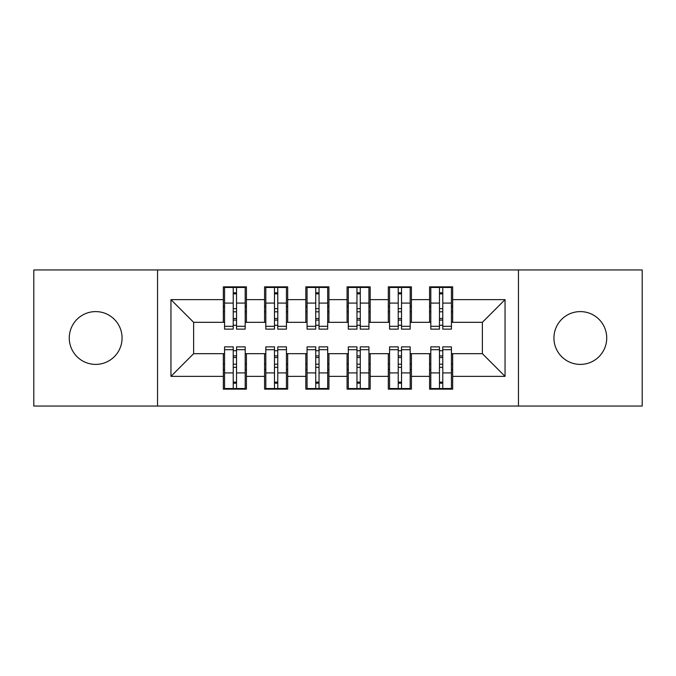 <?xml version="1.0" encoding="UTF-8"?>
<svg xmlns="http://www.w3.org/2000/svg" width="676" height="676" viewBox="0 0 676 676"><rect width="100%" height="100%" fill="white"/><g stroke="black" fill="none" stroke-linecap="round" stroke-linejoin="round"><path stroke-width="1.01" d="M580.329 311.602A26.398 26.398 0 0 0 553.931 338A26.398 26.398 0 0 0 580.329 364.398A26.398 26.398 0 0 0 606.727 338A26.398 26.398 0 0 0 580.329 311.602M95.671 311.602A26.398 26.398 0 0 0 69.273 338A26.398 26.398 0 0 0 95.671 364.398A26.398 26.398 0 0 0 122.069 338A26.398 26.398 0 0 0 95.671 311.602M518.458 406.056L642.2 406.056L642.2 269.944L518.458 269.944L518.458 406.056L157.542 406.056L157.542 269.944L33.8 269.944L33.8 406.056L157.542 406.056M439.468 311.805L442.772 311.805L439.468 311.805M442.772 364.195L439.468 364.195L442.772 364.195M398.223 311.805L401.519 311.805L398.223 311.805M401.519 364.195L398.223 364.195L401.519 364.195M356.97 311.805L360.274 311.805L356.97 311.805M360.274 364.195L356.97 364.195L360.274 364.195M315.726 311.805L319.03 311.805L315.726 311.805M319.03 364.195L315.726 364.195L319.03 364.195M274.481 311.805L277.777 311.805L274.481 311.805M277.777 364.195L274.481 364.195L277.777 364.195M518.458 269.944L157.542 269.944M224.567 322.325L193.632 322.325L170.952 299.637L170.952 376.363L223.334 376.363L223.334 389.148L246.427 389.148L246.427 376.363L264.578 376.363L264.578 389.148L287.68 389.148L287.68 376.363L305.831 376.363L305.831 389.148L328.925 389.148L328.925 376.363L347.075 376.363L347.075 389.148L370.169 389.148L370.169 376.363L388.32 376.363L388.32 389.148L411.422 389.148L411.422 376.363L429.573 376.363L429.573 389.148L452.667 389.148L452.667 353.675L482.368 353.675L482.368 322.325L451.433 322.325M170.952 299.637L223.334 299.637L223.334 322.325M482.368 322.325L505.048 299.637L452.667 299.637L452.667 286.852L429.573 286.852L429.573 299.637L411.422 299.637L411.422 286.852L388.32 286.852L388.32 299.637L370.169 299.637L370.169 286.852L347.075 286.852L347.075 299.637L328.925 299.637L328.925 286.852L305.831 286.852L305.831 299.637L287.68 299.637L287.68 286.852L264.578 286.852L264.578 299.637L246.427 299.637L246.427 286.852L223.334 286.852L223.334 299.637M505.048 299.637L505.048 376.363L452.667 376.363M411.422 376.363L411.422 353.675L430.806 353.675M429.573 376.363L429.573 353.675M452.667 299.637L452.667 322.325M370.169 376.363L370.169 353.675L389.562 353.675M388.32 376.363L388.32 353.675M429.573 299.637L429.573 322.325L410.18 322.325M411.422 299.637L411.422 322.325M328.925 376.363L328.925 353.675L348.309 353.675M347.075 376.363L347.075 353.675M388.32 299.637L388.32 322.325L368.935 322.325M370.169 299.637L370.169 322.325M287.68 376.363L287.68 353.675L307.065 353.675M305.831 376.363L305.831 353.675M347.075 299.637L347.075 322.325L327.691 322.325M328.925 299.637L328.925 322.325M246.427 376.363L246.427 353.675L265.82 353.675M264.578 376.363L264.578 353.675M305.831 299.637L305.831 322.325L286.438 322.325M287.68 299.637L287.68 322.325M233.228 311.805L236.532 311.805L233.228 311.805M236.532 364.195L233.228 364.195L236.532 364.195M170.952 376.363L193.632 353.675L224.567 353.675M223.334 376.363L223.334 353.675M264.578 299.637L264.578 322.325L245.194 322.325M246.427 299.637L246.427 322.325M193.632 322.325L193.632 353.675M430.806 322.325L429.573 322.325M389.562 322.325L388.32 322.325M348.309 322.325L347.075 322.325M307.065 322.325L305.831 322.325M265.82 322.325L264.578 322.325M245.194 353.675L246.427 353.675M286.438 353.675L287.68 353.675M327.691 353.675L328.925 353.675M368.935 353.675L370.169 353.675M410.18 353.675L411.422 353.675M451.433 353.675L452.667 353.675M505.048 376.363L482.368 353.675M224.567 287.266L245.194 287.266L224.567 287.266L224.567 329.136L233.228 329.136L233.228 287.427L245.194 287.477L245.194 329.136L236.532 329.136L236.532 287.477M233.228 292.784L236.532 292.784M233.228 325.663A1.648 0.431 180 0 1 234.885 325.24A1.648 0.431 180 0 1 236.532 325.663M236.532 320.483A1.648 0.431 0 0 0 234.885 320.061A1.648 0.431 0 0 0 233.228 320.483M233.228 318.455L236.532 318.455M246.427 306.448L245.194 306.448M246.427 311.805L245.194 311.805M224.567 306.448L223.334 306.448M224.567 311.805L223.334 311.805M245.194 388.734L224.567 388.734L245.194 388.734L245.194 346.864L236.532 346.864L236.532 388.573L224.567 388.523L224.567 346.864L233.228 346.864L233.228 388.523M236.532 383.216L233.228 383.216M236.532 350.337A1.648 0.431 0 0 1 234.885 350.76A1.648 0.431 0 0 1 233.228 350.337M233.228 355.517A1.648 0.431 180 0 0 234.885 355.939A1.648 0.431 180 0 0 236.532 355.517M236.532 357.545L233.228 357.545M223.334 369.552L224.567 369.552M223.334 364.195L224.567 364.195M245.194 369.552L246.427 369.552M245.194 364.195L246.427 364.195M265.82 287.266L286.438 287.266L265.82 287.266L265.82 329.136L274.481 329.136L274.481 287.427L286.438 287.477L286.438 329.136L277.777 329.136L277.777 287.477M274.481 292.784L277.777 292.784M274.481 325.663A1.648 0.431 180 0 1 276.129 325.24A1.648 0.431 180 0 1 277.777 325.663M277.777 320.483A1.648 0.431 0 0 0 276.129 320.061A1.648 0.431 0 0 0 274.481 320.483M274.481 318.455L277.777 318.455M287.68 306.448L286.438 306.448M287.68 311.805L286.438 311.805M265.82 306.448L264.578 306.448M265.82 311.805L264.578 311.805M307.065 287.266L327.691 287.266L307.065 287.266L307.065 329.136L315.726 329.136L315.726 287.427L327.691 287.477L327.691 329.136L319.03 329.136L319.03 287.477M315.726 292.784L319.03 292.784M315.726 325.663A1.648 0.431 180 0 1 317.374 325.24A1.648 0.431 180 0 1 319.03 325.663M319.03 320.483A1.648 0.431 0 0 0 317.374 320.061A1.648 0.431 0 0 0 315.726 320.483M315.726 318.455L319.03 318.455M328.925 306.448L327.691 306.448M328.925 311.805L327.691 311.805M307.065 306.448L305.831 306.448M307.065 311.805L305.831 311.805M348.309 287.266L368.935 287.266L348.309 287.266L348.309 329.136L356.97 329.136L356.97 287.427L368.935 287.477L368.935 329.136L360.274 329.136L360.274 287.477M356.97 292.784L360.274 292.784M356.97 325.663A1.648 0.431 180 0 1 358.626 325.24A1.648 0.431 180 0 1 360.274 325.663M360.274 320.483A1.648 0.431 0 0 0 358.626 320.061A1.648 0.431 0 0 0 356.97 320.483M356.97 318.455L360.274 318.455M370.169 306.448L368.935 306.448M370.169 311.805L368.935 311.805M348.309 306.448L347.075 306.448M348.309 311.805L347.075 311.805M389.562 287.266L410.18 287.266L389.562 287.266L389.562 329.136L398.223 329.136L398.223 287.427L410.18 287.477L410.18 329.136L401.519 329.136L401.519 287.477M398.223 292.784L401.519 292.784M398.223 325.663A1.648 0.431 180 0 1 399.871 325.24A1.648 0.431 180 0 1 401.519 325.663M401.519 320.483A1.648 0.431 0 0 0 399.871 320.061A1.648 0.431 0 0 0 398.223 320.483M398.223 318.455L401.519 318.455M411.422 306.448L410.18 306.448M411.422 311.805L410.18 311.805M389.562 306.448L388.32 306.448M389.562 311.805L388.32 311.805M286.438 388.734L265.82 388.734L286.438 388.734L286.438 346.864L277.777 346.864L277.777 388.573L265.82 388.523L265.82 346.864L274.481 346.864L274.481 388.523M277.777 383.216L274.481 383.216M277.777 350.337A1.648 0.431 0 0 1 276.129 350.76A1.648 0.431 0 0 1 274.481 350.337M274.481 355.517A1.648 0.431 180 0 0 276.129 355.939A1.648 0.431 180 0 0 277.777 355.517M277.777 357.545L274.481 357.545M264.578 369.552L265.82 369.552M264.578 364.195L265.82 364.195M286.438 369.552L287.68 369.552M286.438 364.195L287.68 364.195M327.691 388.734L307.065 388.734L327.691 388.734L327.691 346.864L319.03 346.864L319.03 388.573L307.065 388.523L307.065 346.864L315.726 346.864L315.726 388.523M319.03 383.216L315.726 383.216M319.03 350.337A1.648 0.431 0 0 1 317.374 350.76A1.648 0.431 0 0 1 315.726 350.337M315.726 355.517A1.648 0.431 180 0 0 317.374 355.939A1.648 0.431 180 0 0 319.03 355.517M319.03 357.545L315.726 357.545M305.831 369.552L307.065 369.552M305.831 364.195L307.065 364.195M327.691 369.552L328.925 369.552M327.691 364.195L328.925 364.195M368.935 388.734L348.309 388.734L368.935 388.734L368.935 346.864L360.274 346.864L360.274 388.573L348.309 388.523L348.309 346.864L356.97 346.864L356.97 388.523M360.274 383.216L356.97 383.216M360.274 350.337A1.648 0.431 0 0 1 358.626 350.76A1.648 0.431 0 0 1 356.97 350.337M356.97 355.517A1.648 0.431 180 0 0 358.626 355.939A1.648 0.431 180 0 0 360.274 355.517M360.274 357.545L356.97 357.545M347.075 369.552L348.309 369.552M347.075 364.195L348.309 364.195M368.935 369.552L370.169 369.552M368.935 364.195L370.169 364.195M410.18 388.734L389.562 388.734L410.18 388.734L410.18 346.864L401.519 346.864L401.519 388.573L389.562 388.523L389.562 346.864L398.223 346.864L398.223 388.523M401.519 383.216L398.223 383.216M401.519 350.337A1.648 0.431 0 0 1 399.871 350.76A1.648 0.431 0 0 1 398.223 350.337M398.223 355.517A1.648 0.431 180 0 0 399.871 355.939A1.648 0.431 180 0 0 401.519 355.517M401.519 357.545L398.223 357.545M388.32 369.552L389.562 369.552M388.32 364.195L389.562 364.195M410.18 369.552L411.422 369.552M410.18 364.195L411.422 364.195M430.806 287.266L451.433 287.266L430.806 287.266L430.806 329.136L439.468 329.136L439.468 287.427L451.433 287.477L451.433 329.136L442.772 329.136L442.772 287.477M439.468 292.784L442.772 292.784M439.468 325.663A1.648 0.431 180 0 1 441.115 325.24A1.648 0.431 180 0 1 442.772 325.663M442.772 320.483A1.648 0.431 0 0 0 441.115 320.061A1.648 0.431 0 0 0 439.468 320.483M439.468 318.455L442.772 318.455M452.667 306.448L451.433 306.448M452.667 311.805L451.433 311.805M430.806 306.448L429.573 306.448M430.806 311.805L429.573 311.805M451.433 388.734L430.806 388.734L451.433 388.734L451.433 346.864L442.772 346.864L442.772 388.573L430.806 388.523L430.806 346.864L439.468 346.864L439.468 388.523M442.772 383.216L439.468 383.216M442.772 350.337A1.648 0.431 0 0 1 441.115 350.76A1.648 0.431 0 0 1 439.468 350.337M439.468 355.517A1.648 0.431 180 0 0 441.115 355.939A1.648 0.431 180 0 0 442.772 355.517M442.772 357.545L439.468 357.545M429.573 369.552L430.806 369.552M429.573 364.195L430.806 364.195M451.433 369.552L452.667 369.552M451.433 364.195L452.667 364.195M224.567 287.477L233.228 287.477M236.532 326.297L245.194 326.297M236.532 303.085L245.194 303.085M224.567 326.297L233.228 326.297M224.567 303.085L233.228 303.085M233.228 308.662L236.532 308.662M233.228 293.874L236.532 293.874M245.194 388.523L236.532 388.523M233.228 349.703L224.567 349.703M233.228 372.915L224.567 372.915M245.194 349.703L236.532 349.703M245.194 372.915L236.532 372.915M236.532 367.338L233.228 367.338M236.532 382.126L233.228 382.126M265.82 287.477L274.481 287.477M277.777 326.297L286.438 326.297M277.777 303.085L286.438 303.085M265.82 326.297L274.481 326.297M265.82 303.085L274.481 303.085M274.481 308.662L277.777 308.662M274.481 293.874L277.777 293.874M307.065 287.477L315.726 287.477M319.03 326.297L327.691 326.297M319.03 303.085L327.691 303.085M307.065 326.297L315.726 326.297M307.065 303.085L315.726 303.085M315.726 308.662L319.03 308.662M315.726 293.874L319.03 293.874M348.309 287.477L356.97 287.477M360.274 326.297L368.935 326.297M360.274 303.085L368.935 303.085M348.309 326.297L356.97 326.297M348.309 303.085L356.97 303.085M356.97 308.662L360.274 308.662M356.97 293.874L360.274 293.874M389.562 287.477L398.223 287.477M401.519 326.297L410.18 326.297M401.519 303.085L410.18 303.085M389.562 326.297L398.223 326.297M389.562 303.085L398.223 303.085M398.223 308.662L401.519 308.662M398.223 293.874L401.519 293.874M286.438 388.523L277.777 388.523M274.481 349.703L265.82 349.703M274.481 372.915L265.82 372.915M286.438 349.703L277.777 349.703M286.438 372.915L277.777 372.915M277.777 367.338L274.481 367.338M277.777 382.126L274.481 382.126M327.691 388.523L319.03 388.523M315.726 349.703L307.065 349.703M315.726 372.915L307.065 372.915M327.691 349.703L319.03 349.703M327.691 372.915L319.03 372.915M319.03 367.338L315.726 367.338M319.03 382.126L315.726 382.126M368.935 388.523L360.274 388.523M356.97 349.703L348.309 349.703M356.97 372.915L348.309 372.915M368.935 349.703L360.274 349.703M368.935 372.915L360.274 372.915M360.274 367.338L356.97 367.338M360.274 382.126L356.97 382.126M410.18 388.523L401.519 388.523M398.223 349.703L389.562 349.703M398.223 372.915L389.562 372.915M410.18 349.703L401.519 349.703M410.18 372.915L401.519 372.915M401.519 367.338L398.223 367.338M401.519 382.126L398.223 382.126M430.806 287.477L439.468 287.477M442.772 326.297L451.433 326.297M442.772 303.085L451.433 303.085M430.806 326.297L439.468 326.297M430.806 303.085L439.468 303.085M439.468 308.662L442.772 308.662M439.468 293.874L442.772 293.874M451.433 388.523L442.772 388.523M439.468 349.703L430.806 349.703M439.468 372.915L430.806 372.915M451.433 349.703L442.772 349.703M451.433 372.915L442.772 372.915M442.772 367.338L439.468 367.338M442.772 382.126L439.468 382.126"/></g></svg>
